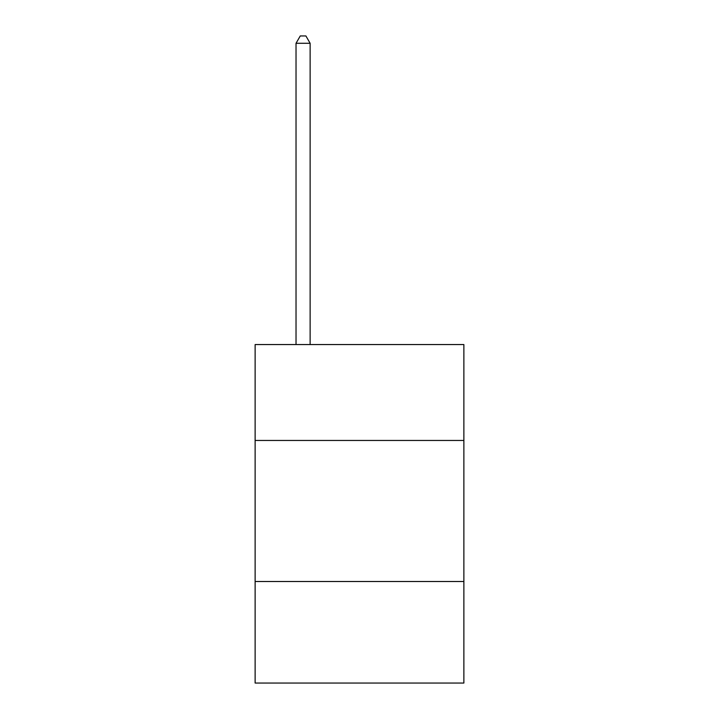 <?xml version="1.0" encoding="UTF-8"?>
<svg xmlns="http://www.w3.org/2000/svg" width="719" height="719" viewBox="0 0 719 719"><rect width="100%" height="100%" fill="white"/><g stroke="black" fill="none" stroke-linecap="round" stroke-linejoin="round"><path stroke-width="1.08" d="M463.872 440.459L463.872 344.554L255.128 344.554L255.128 440.459L463.872 440.459L463.872 683.05L255.128 683.05L255.128 440.459M463.872 581.5L255.128 581.5M310.132 344.554L310.132 43.284L296.03 43.284L296.03 344.554M296.03 43.284L300.263 35.95L305.908 35.95L310.132 43.284"/></g></svg>
